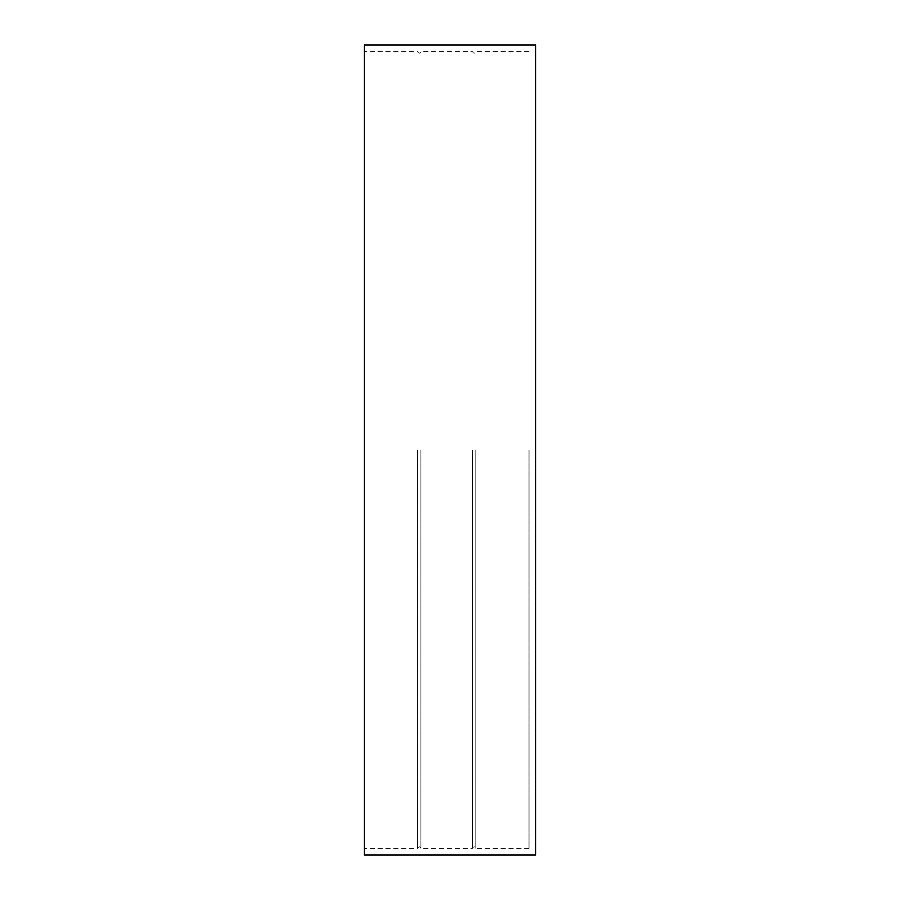 <?xml version="1.0" encoding="UTF-8"?>
<svg xmlns="http://www.w3.org/2000/svg" width="900" height="900" viewBox="0 0 900 900"><rect width="100%" height="100%" fill="white"/><g stroke="black" fill="none" stroke-linecap="round" stroke-linejoin="round"><path stroke-width="0.67" stroke-dasharray="4.5 3.38" d="M535.613 855L535.613 45M364.387 855L364.387 45M364.387 450L364.387 848.419L364.387 450M417.623 450L417.623 848.419L417.623 450M420.919 450L420.919 848.419L420.919 450M472.5 450L472.5 848.419L472.5 450M475.796 450L475.796 848.419L475.796 450M529.02 450L529.02 848.419L529.02 450M529.02 51.581L475.796 51.581C474.694 53.708 473.603 53.708 472.5 51.581L420.919 51.581C419.816 53.708 418.725 53.708 417.623 51.581L364.387 51.581M529.02 848.419L475.796 848.419C474.694 846.293 473.603 846.293 472.5 848.419L420.919 848.419C419.816 846.293 418.725 846.293 417.623 848.419L364.387 848.419"/><path stroke-width="1.35" d="M535.613 450L535.613 855L364.387 855L364.387 45L535.613 45L535.613 450"/></g></svg>
